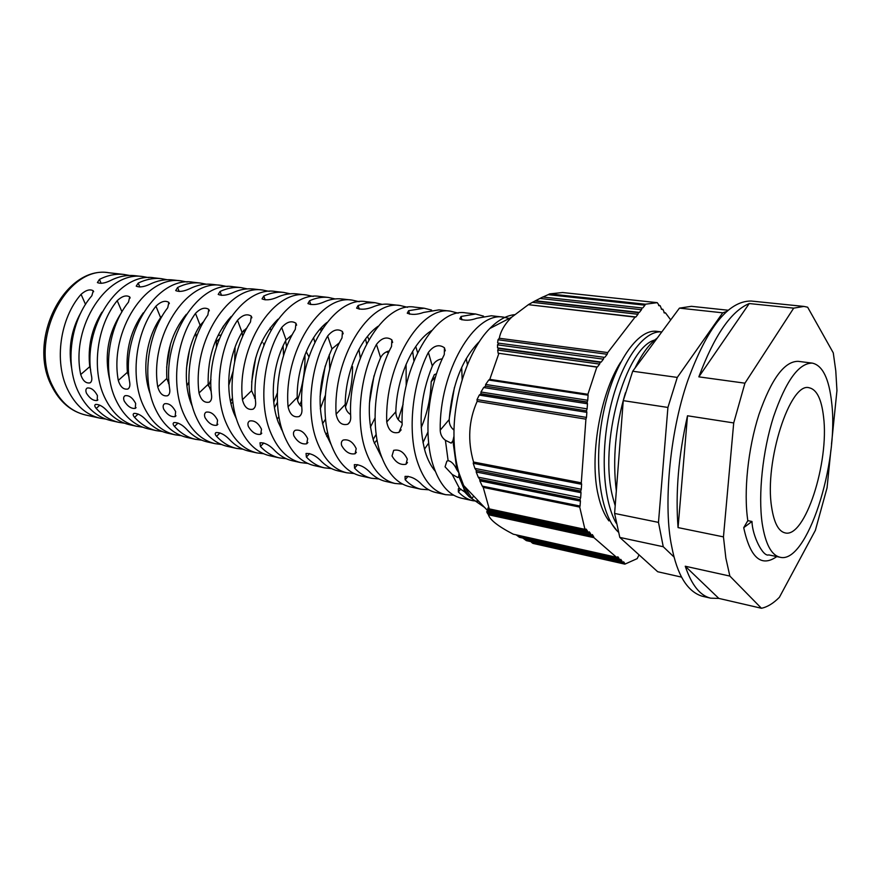 <?xml version="1.0" encoding="UTF-8"?>
<svg xmlns="http://www.w3.org/2000/svg" width="881" height="881" viewBox="0 0 881 881"><rect width="100%" height="100%" fill="white"/><g stroke="black" fill="none" stroke-linecap="round" stroke-linejoin="round"><path stroke-width="1.32" d="M428.805 489.803L420.931 489.219C415.204 487.909 409.951 484.759 405.172 479.749L405.051 476.39C410.293 476.169 415.369 478.383 420.27 483.019C425.005 488.063 430.225 491.235 435.919 492.534L445.621 494.682C433.012 491.576 423.53 480.387 417.176 461.115C407.451 431.073 412.187 384.149 428.375 352.4C433.694 345.528 439.046 343.986 444.442 347.786L444.288 354.558C428.111 386.627 423.265 434.036 432.846 464.331C439.101 483.746 448.484 495.001 460.983 498.084L472.943 500.727C467.657 499.516 462.8 496.587 458.362 491.939L458.362 488.702L459.508 488.459L452.173 474.441L445.059 466.831L446.865 461.17L448.121 460.675L445.412 440.291L451.182 443.132L452.911 440.786L456.92 469.958C454.398 464.386 451.457 461.303 448.121 460.675M427.957 432.053L422.979 442.714M378.94 478.956L371.452 478.262C365.296 476.863 359.668 473.482 354.569 468.141L354.338 464.661C359.261 464.441 364.117 466.633 368.93 471.236C373.985 476.632 379.59 480.024 385.724 481.422L394.941 483.46C382.024 480.299 372.234 469.32 365.582 450.543C355.296 421.041 359.911 375.086 376.462 344.405C381.649 337.875 386.781 336.355 391.836 339.835L391.549 346.442C374.998 377.431 370.284 423.838 380.449 453.594C387.012 472.513 396.714 483.548 409.555 486.697L420.931 489.219M376.176 434.344L373.115 439.509M331.465 468.593L324.351 467.844C317.766 466.335 311.775 462.745 306.379 457.052L306.037 453.473C310.674 453.252 315.332 455.433 320.045 460.003C325.408 465.73 331.377 469.353 337.941 470.85L346.718 472.789C333.536 469.573 323.492 458.803 316.587 440.5C305.685 411.229 310.442 365.648 327.677 335.991C332.798 329.868 337.731 328.382 342.456 331.553L342.004 337.919C324.759 367.862 319.913 413.894 330.705 443.396C337.544 461.842 347.521 472.668 360.626 475.872L371.452 478.262M327.611 432.373L325.959 434.685M286.215 458.693L279.431 457.9C272.438 456.303 266.106 452.493 260.424 446.469L259.994 442.78C264.366 442.57 268.848 444.729 273.44 449.266C279.101 455.345 285.422 459.177 292.393 460.763L300.773 462.624C287.371 459.364 277.119 448.803 269.993 430.952C258.452 401.736 263.529 356.122 281.689 327.512C286.788 321.807 291.534 320.398 295.939 323.261L295.311 329.329C277.152 358.215 271.976 404.258 283.429 433.705C290.488 451.689 300.685 462.305 314.032 465.553L324.351 467.844M304.936 354.845C305.322 370.383 302.855 385.471 297.536 400.095M281.667 428.452L281.204 429.003M243.035 449.233L236.571 448.418C229.17 446.722 222.508 442.703 216.561 436.337C214.975 434.52 214.81 433.265 216.054 432.56C220.184 432.351 224.49 434.498 228.983 439.002C234.908 445.412 241.559 449.464 248.949 451.149L256.944 452.922C243.376 449.629 232.936 439.278 225.635 421.867C213.609 392.959 218.818 347.885 237.518 320.266C242.561 314.88 247.143 313.504 251.272 316.136L250.49 321.983C231.769 349.856 226.483 395.36 238.432 424.488C245.678 442.02 256.074 452.438 269.597 455.719L279.431 457.9M263.672 343.172L263.837 345.176M255.281 396.582L254.565 398.245M201.793 440.192L195.615 439.344C187.752 437.549 180.715 433.254 174.493 426.459C172.885 424.576 172.709 423.287 173.942 422.583C177.841 422.373 181.982 424.51 186.354 428.992C192.565 435.853 199.591 440.17 207.453 441.965L215.085 443.661C201.386 440.335 190.803 430.181 183.347 413.2C170.892 384.601 176.244 340.033 195.483 313.394C200.461 308.306 204.899 306.973 208.786 309.385L207.85 315.024C188.589 341.905 183.149 386.891 195.549 415.7C202.971 432.813 213.51 443.022 227.177 446.337L236.571 448.418M162.357 431.525L156.455 430.677C148.283 428.816 140.982 424.367 134.573 417.341C132.943 415.425 132.745 414.114 133.945 413.409C137.645 413.222 141.632 415.336 145.916 419.763C152.314 426.845 159.604 431.316 167.764 433.188L175.077 434.807C161.278 431.47 150.585 421.514 143.008 404.93C130.003 376.385 135.795 331.785 155.937 306.181C160.904 301.456 165.21 300.19 168.844 302.381L167.742 307.722C147.567 333.558 141.709 378.555 154.66 407.319C162.203 424.014 172.863 434.025 186.64 437.361L195.615 439.344M124.617 423.221L118.957 422.384C110.411 420.424 102.835 415.777 96.205 408.432C94.575 406.46 94.355 405.128 95.544 404.423C99.057 404.236 102.89 406.339 107.064 410.733C113.671 418.145 121.248 422.825 129.793 424.785L136.786 426.327C122.922 422.979 112.14 413.222 104.465 397.034C91.217 369.029 96.943 325.419 117.217 300.652C122.107 296.115 126.269 294.871 129.716 296.908L128.494 302.117C108.187 327.115 102.394 371.099 115.598 399.313C123.252 415.612 134 425.435 147.854 428.772L156.455 430.677M202.619 322.413L202.795 323.173M242.055 332.379L242.671 336.432M232.43 398.003L230.525 401.637M283.131 345.837L283.55 355.638M277.317 393.069L273.76 402.21M320.409 328.701L321.047 330.738M325.188 366.033L320.078 396.714M365.538 338.932L366.628 343.7M412.649 351.31L413.916 360.836M461.699 367.344L462.162 379.667M454.089 428.188L453.539 429.785M478.812 501.333L472.943 500.727M453.704 495.21L445.621 494.682M407.297 459.089L405.987 464.265C400.403 465.278 395.745 462.514 392.023 455.962L393.675 450.334C399.423 449.156 403.961 452.074 407.297 459.089M402.617 484.11L394.941 483.46M356.199 448.616L355.065 453.759C349.834 454.673 345.374 451.975 341.707 445.654C340.903 443.044 341.399 441.172 343.194 440.048C348.579 438.991 352.918 441.855 356.199 448.616M354.008 473.515L346.718 472.789M307.667 438.672L306.698 443.782C301.787 444.608 297.514 441.965 293.88 435.853C293.032 433.232 293.483 431.382 295.223 430.291C300.278 429.344 304.43 432.142 307.667 438.672M307.711 463.406L300.773 462.624M261.503 429.212L260.699 434.289C256.074 435.027 251.966 432.439 248.387 426.525C247.484 423.904 247.88 422.065 249.587 421.008C254.334 420.16 258.309 422.902 261.503 429.212M263.551 453.737L256.944 452.922M217.552 420.204L216.891 425.237C212.53 425.908 208.588 423.376 205.042 417.649C204.095 415.028 204.447 413.2 206.099 412.165C210.57 411.416 214.391 414.092 217.552 420.204M221.406 444.487L215.085 443.661M175.649 411.625L175.132 416.603C171.013 417.209 167.214 414.731 163.712 409.18C162.721 406.559 163.029 404.742 164.637 403.751C168.855 403.069 172.522 405.689 175.649 411.625M181.112 435.643L175.077 434.807M135.652 403.421L135.278 408.366C131.379 408.905 127.701 406.482 124.254 401.086C123.219 398.476 123.483 396.681 125.047 395.712C129.033 395.106 132.568 397.672 135.652 403.421M142.568 427.175L136.786 426.327M97.428 395.591L97.196 400.481C93.496 400.976 89.95 398.597 86.536 393.367C85.468 390.757 85.688 388.984 87.197 388.036C90.974 387.497 94.388 390.008 97.428 395.591M105.654 419.048L100.115 418.211C86.206 414.863 75.37 405.282 67.617 389.479C53.928 361.595 60.051 318.118 81.074 294.331C85.942 290.091 89.994 288.902 93.243 290.774L91.866 295.73C70.799 319.726 64.61 363.567 78.255 391.671C85.997 407.573 96.811 417.209 110.72 420.556L118.957 422.384M456.92 469.958L458.935 472.888C455.796 462.029 454.144 449.795 453.979 436.172L452.911 440.786M101.921 312.182C91.657 328.613 87.593 346.784 89.752 366.694L90.688 369.943M143.306 312.81C130.928 329.935 125.62 349.768 127.393 372.311L129.044 377.2M186.343 314.308C172.015 331.884 165.507 353.281 166.839 378.489L169.207 384.645M231.196 316.466C215.228 334.042 207.564 356.651 208.169 384.292L211.253 391.638M278 319.208C260.512 336.652 251.702 360.483 251.581 390.69L255.402 399.071M326.895 322.49C309.517 336.135 296.71 367.961 297.216 397.386C297.36 401.329 298.89 404.434 301.798 406.725M378.037 326.278C359.8 338.888 345.352 372.674 345.231 404.412C345.341 408.949 347.136 412.352 350.638 414.621M431.602 330.584C412.704 341.894 396.648 377.597 395.833 411.79C395.888 416.944 397.981 420.622 402.121 422.814M81.052 312.315C71.13 329.901 68.013 348.623 71.702 368.478M121.633 312.359C107.746 333.767 103.914 356.838 110.114 381.572M162.434 315.629L160.617 317.645C145.938 338.26 141.522 371.341 150.343 394.214M203.654 321.664L200.108 325.199C185.616 347.51 182.048 382.31 191.805 405.139L192.465 406.692M246.944 327.875L242.044 332.39C228.058 355.472 224.655 390.536 234.027 413.552L236.56 419.202M292.283 334.637L286.094 339.978C272.625 363.831 269.344 399.17 278.319 422.384L282.757 431.833M339.471 342.698L331.972 348.876C319.076 377.2 316.697 404.797 324.814 431.657L331.168 444.674M389.347 350.88C385.36 351.805 382.453 354.085 380.603 357.697C368.368 386.66 366.067 414.555 373.709 441.403L381.936 457.79M442.284 358.809C437.714 359.481 434.388 361.893 432.318 366.044C420.369 395.866 417.99 424.4 425.171 451.667C427.67 459.772 431.029 466.291 435.247 471.225M453.957 430.093C450.665 427.472 449.079 423.948 449.211 419.543L440.214 430.148C439.201 371.54 474.573 311.456 503.503 317.138L509.24 318.459M479.583 341.343C462.151 358.919 452.03 384.986 449.211 419.543M415.755 346.508L417.572 352.609M367.531 336.377L368.864 339.637M321.444 327.578L322.182 328.987M270.908 330.067L270.104 327.93M228.752 320.067L228.454 319.451M531.529 542.377L532.939 543.39L624.871 564.148L624.706 563.377L531.529 542.377M526.364 540.637L622.151 562.199L526.364 540.637L522.962 538.148M519.416 537.3L619.365 559.776L618.991 558.4L517.224 535.626L519.416 537.3L619.288 559.71M517.224 535.626L516.145 534.833M618.991 558.4L617.911 556.836L616.48 557.266L513.271 534.194C498.217 526.386 489.935 519.911 488.404 514.757L486.675 511.795L488.184 512.819L486.918 509.879L488.636 510.947L587.759 532.267L587.341 530.791L487.887 509.46L488.636 510.947M487.887 509.46L487.843 508.073L489.252 508.877L483.217 487.369L579.72 507.093L580.05 506.046L482.292 486.125L479.826 480.828L580.414 501.102L580.083 499.659L479.837 479.517L479.826 480.828M473.736 496.036L471.897 498.382L463.648 485.497L458.935 472.888L458.77 476.291L463.858 488.47L469.066 496.653L484.748 507.533M489.252 508.877L584.94 529.349L579.72 507.093M612.042 524.25L617.085 530.847M620.676 362.201C599.84 394.512 589.18 457.966 598.287 495.529C600.765 506.388 604.311 514.845 608.925 520.891M615.18 505.705L613.11 498.448C597.902 444.211 625.675 347.422 654.748 340.011M771.624 507.093C764.157 461.776 790.202 381.462 809.232 387.783C816.775 389.479 821.544 399.181 823.559 416.9C829.395 462.371 804.948 538.511 785.081 532.895C778.463 531.342 773.981 522.741 771.624 507.093M831.686 402.793C839.153 463.571 806.82 564.578 780.004 557.244C771.338 555.173 765.402 543.907 762.197 523.468C758.045 494.726 762.627 450.896 773.562 416.636C785.907 380.823 798.825 362.983 812.315 363.115C822.612 365.417 829.076 378.654 831.686 402.793M751.989 521.475L743.718 527.675L747.826 520.66L751.989 521.475C752.264 535.769 763.089 557.299 768.717 554.898L780.004 557.244M723.455 536.881L678.062 527.598C675.364 492.897 678.513 455.62 687.499 415.777L733.708 422.935L723.455 536.881L725.856 558.102L729.864 576.075L761.426 608.264C767.329 607.053 773.32 603.408 779.388 597.307L815.365 530.351L827.05 487.854L830.871 450.268M702.201 596.206L701.992 596.162C687.235 591.426 677.148 574.886 671.729 546.561C663.481 508.205 668.844 434.851 687.863 380.35C707.223 327.391 728.312 300.95 751.108 301.027L751.284 301.049M831.499 444.09L836.95 390.547L835.772 370.78L833.272 352.863L807.646 307.205L803.913 306.423L793.693 308.141L744.941 383.18L698.842 376.859C714.293 335.551 731.087 311.114 749.235 303.549L793.693 308.141M761.426 608.264L718.83 598.408L710.692 598.177C700.098 595.677 691.618 585.028 685.253 566.23L729.864 576.075M718.83 598.408L685.253 566.23M678.062 527.598L687.499 415.777M698.842 376.859L749.235 303.549M744.941 383.18L733.708 422.935M743.718 527.675C750.271 557.915 761.294 567.54 776.789 556.572M747.826 520.66C743.487 492.05 747.98 448.484 758.97 414.444C771.393 378.874 784.475 361.177 798.208 361.342L812.315 363.115M619.365 559.776L620.797 559.347L621.865 560.9L524.074 538.941M587.759 532.267L589.279 531.849L590.501 533.545L487.27 511.31M478.251 477.194L476.18 471.985L581.02 492.699L580.667 497.666L478.251 477.194L479.837 479.517M480.971 391.99L483.647 387.53L587.473 403.784L587.109 408.861L480.971 391.99L480.949 393.73L479.264 395.095L586.856 412.363L586.515 410.843L480.828 393.95M497.545 347.907L497.512 344.834L603.408 359.162L601.172 362.069L497.545 347.907L498.668 348.325L497.71 350.054L599.62 364.084L600.181 362.377L498.679 348.48M535.45 300.74L539.976 298.45L641.467 309.716L639.397 312.403L535.45 300.74L532.454 302.337L637.965 314.275L638.494 312.645L534.91 301.005M661.653 309.33L660.144 305.652L658.614 305.476M622.151 562.199L621.865 560.9M616.48 557.266L593.948 537.652L592.417 534.602L590.909 535.009L488.184 512.764M590.821 534.932L590.501 533.545M580.083 499.659L479.727 479.264M580.094 499.417L580.667 497.666M476.247 470.443L580.689 491.257L581.273 489.263L474.892 468.406L476.247 470.443L580.711 491.014M476.335 470.696L476.18 471.985M581.02 492.699L580.689 491.257M586.515 410.843L480.949 393.73M586.537 410.59L587.109 408.861M485.475 386.175L587.142 402.265L587.726 400.271L485.651 384.457L485.475 386.175L587.164 402.011M485.332 386.396L483.647 387.53M587.473 403.784L587.142 402.265M600.181 362.377L498.668 348.325M600.291 362.234L601.172 362.069M498.646 343.15L604.08 357.312M498.635 343.293L497.512 344.834M603.408 359.162L603.97 357.455M638.494 312.645L535.13 300.895M638.593 312.513L639.397 312.403M542.773 297.018L642.095 307.965M542.542 297.128L539.976 298.45M641.467 309.716L641.996 308.097M661.301 309.11L662.831 309.275L664.527 312.986L665.496 312.876L670.705 319.902M662.072 309.374L662.831 309.275M722.717 312.821L677.28 377.42L632.701 371.231L679.427 308.13L722.717 312.821L726.616 311.5M667.919 407.451L658.481 522.389L614.597 513.436L623.252 400.635L667.919 407.451L677.28 377.42M681.575 577.132L657.689 571.736L619.806 537.421L663.25 546.727L658.481 522.389M663.25 546.727L674.119 557.111M590.909 535.009L488.184 512.819M488.658 510.892L587.66 532.179M619.806 537.421L614.597 513.436M623.252 400.635L632.701 371.231M679.427 308.13L691.442 306.324L728.036 310.233M624.706 563.377L623.649 561.836L622.228 562.276M658.966 305.696L660.144 305.652M624.871 564.148L637.172 558.631L639.055 554.854M584.94 529.349L586.107 529.085L587.341 530.791M580.414 501.102L580.05 506.046M474.892 468.406L473.229 463.285L581.636 484.286L581.273 489.263M586.856 412.363L586.482 417.418L477.017 399.6L479.264 395.095M485.651 384.457L488.735 380.03L588.101 395.195L587.726 400.271M599.62 364.084L597.362 367.014L498.128 353.204L497.71 350.054M497.633 342.753L498.018 339.769L607.174 354.272L604.95 357.157M637.965 314.275L635.873 316.984L528.325 304.672L532.454 302.337M543.247 296.886L548.147 294.661L644.958 305.189L642.899 307.854M659.373 305.74L657.248 302.657L645.266 304.231L549.711 293.88L548.147 294.661M616.226 523.215C602.351 498.91 600.17 447.559 611.392 403.355C622.515 359.14 644.463 329.957 661.785 331.939L656.741 331.333C637.844 328.613 613.561 363.126 603.386 412.936C593.155 462.327 599.873 515.033 618.253 532.014M616.326 490.893C612.449 459.023 615.478 426.316 625.433 392.794M634.97 368.159C641.974 353.788 649.418 343.733 657.303 338.007M593.948 537.652L488.404 514.757M482.292 486.125L483.217 487.369M473.229 463.285L473.549 462.029L581.295 482.832L585.92 419.158L477.161 401.362L477.017 399.6M581.636 484.286L581.295 482.832M585.92 419.158L586.482 417.418M488.735 380.03L489.792 379.359L587.902 394.292L596.833 367.113L498.128 353.204M588.101 395.195L587.902 394.292M498.018 339.769L499.296 338.26L607.736 352.576L635.058 317.105L528.325 304.672M607.174 354.272L607.736 352.576M635.058 317.105L635.873 316.984M644.958 305.189L645.266 304.231M663.966 312.711L665.496 312.876M473.549 462.029C467.437 440.698 468.637 420.479 477.161 401.362M489.792 379.359L498.855 353.479M499.296 338.26C500.661 331.069 504.769 324.054 511.619 317.237L528.137 304.848M549.711 293.88L562.618 292.525L657.248 302.657M514.394 314.682C506.157 315.618 497.952 320.244 489.77 328.536C468.923 349.283 453.286 395.492 453.979 436.172M469.066 496.653L464.65 491.906L459.508 488.459M139.099 320.574L138.813 319.451M445.412 440.291C442.075 437.791 440.335 434.421 440.214 430.148M424.466 449.211L428.684 443.022M436.502 373.786L434.355 374.623L431.194 381.693C430.688 397.904 427.362 413.222 421.195 427.626M374.315 443.187L377.046 439.949M375.053 417.869L370.394 427.175M326.73 436.513L328.228 435.038M345.451 406.923C350.308 393.939 352.675 380.482 352.543 366.551M325.541 419.147L322.523 423.783M299.815 404.82L301.698 400.503M308.912 356.816L306.225 351.673M278.947 416.757L277.152 419.015M255.743 357.642L251.669 382.167M234.786 412.704L234.016 413.519M220.812 335.044L218.422 335.496M216.286 339.163L216.473 346.828M211.011 379.678L208.39 385.988M186.486 368.258L189.569 349.691M169.053 382.618L168.502 383.609M230.998 403.762L232.771 401.978M452.173 474.441L457.889 477.546L458.77 476.291M147.38 383.742L148.294 382.321M157.996 324.021L157.6 322.38M170.485 344.13L166.619 367.333M186.915 385.933L188.864 382.046M196.287 337.423L195.703 333.117M223.565 325.86L221.935 328.646L222.948 327.721M228.719 385.415L232.98 371.595M234.643 361.595L235.084 347.147M243.63 330.32L244.334 332.886M285.598 340.903L286.622 346.927M277.405 402.298L274.74 407.242M314.792 342.147L313.581 337.709M329.274 354.702L329.725 368.93M325.309 395.459L320.277 408.762M360.285 357.939L358.93 349.394M374.018 375.747L369.425 403.333M388.499 352.719L386.363 351.893M398.19 419.609L403.124 404.225M406.185 385.823L406.086 364.305M449.288 418.266L454.409 387.497M466.203 358.6L467.459 364.668M97.89 399.875L97.196 400.481M503.503 317.138L491.323 315.772L476.753 318.272C470.311 320.607 464.672 320.827 459.827 318.922L461.038 316.455L475.685 314.01L483.504 316.125M475.685 314.01L465.818 312.898C435.93 307.095 400.04 367.168 402.143 424.862L398.961 432.351C392.463 433.97 388.389 430.512 386.748 421.955C384.512 364.778 420.446 305.388 450.554 311.18L438.98 309.881L423.552 312.436C417.209 314.737 411.768 315.002 407.253 313.207L408.619 310.707L424.113 308.207L431.58 310.079M424.113 308.207L414.72 307.15C383.742 301.247 347.378 360.648 350.715 416.944C350.825 420.358 349.834 422.792 347.753 424.246C341.696 425.677 337.819 422.329 336.113 414.18C332.655 358.38 369.04 299.617 400.205 305.52L389.182 304.286C383.687 303.692 378.07 304.65 372.322 307.161C366.089 309.517 360.847 309.837 356.607 308.13L358.115 305.498L366.661 302.943L375.031 302.69L382.156 304.363M375.031 302.69L366.089 301.687C334.13 295.686 297.404 354.47 301.941 409.412C302.117 412.782 301.203 415.149 299.21 416.526C293.549 417.803 289.838 414.555 288.065 406.769C283.418 352.312 320.144 294.144 352.257 300.124L341.762 298.945C335.639 298.296 329.417 299.43 323.074 302.348C316.962 304.826 311.907 305.222 307.921 303.549L309.539 300.762C315.894 297.888 322.127 296.776 328.261 297.426L335.077 298.934M328.261 297.426L319.737 296.468C286.898 290.389 249.896 348.612 255.622 402.243C255.864 405.568 255.038 407.87 253.111 409.169C247.836 410.304 244.268 407.154 242.429 399.71C236.615 346.541 273.584 288.924 306.544 294.992L296.534 293.858C290.014 293.164 283.396 294.386 276.678 297.525C270.676 300.014 265.798 300.465 262.042 298.868L263.771 296.005C270.489 292.91 277.119 291.721 283.649 292.415L290.179 293.78M283.649 292.415L275.522 291.501C241.89 285.345 204.7 343.028 211.583 395.404C211.903 398.675 211.143 400.921 209.315 402.143C204.359 403.157 200.923 400.106 199.018 392.981C192.058 341.057 229.192 283.946 262.923 290.08L253.354 289.001C246.438 288.274 239.445 289.585 232.364 292.933C226.472 295.443 221.759 295.939 218.213 294.419L220.041 291.479C227.122 288.175 234.126 286.887 241.053 287.624L247.297 288.88M241.053 287.624L233.278 286.743C198.853 280.499 161.52 337.996 169.714 389.182C170.11 392.397 169.438 394.578 167.687 395.723C163.051 396.626 159.725 393.675 157.732 386.869C149.462 336.09 186.739 279.167 221.241 285.389L212.09 284.365C204.568 283.572 196.992 285.07 189.371 288.88C183.622 291.49 179.063 292.051 175.704 290.576L177.599 287.492C185.219 283.726 192.796 282.239 200.328 283.043L206.319 284.2M200.328 283.043L192.895 282.206C157.908 275.929 120.598 332.677 129.738 382.629C130.19 385.801 129.584 387.926 127.91 389.017C123.538 389.831 120.334 386.957 118.296 380.405C109.101 330.849 146.345 274.652 181.376 280.907L172.621 279.927C164.934 279.112 157.214 280.61 149.473 284.42C143.812 286.964 139.396 287.547 136.214 286.149L138.207 283.087C145.949 279.321 153.668 277.845 161.366 278.66L167.104 279.729M161.366 278.66L154.241 277.856C118.693 271.524 81.393 327.853 91.635 376.65C92.153 379.766 91.624 381.847 90.027 382.872C85.92 383.598 82.814 380.812 80.7 374.524C70.425 326.102 107.625 270.313 143.218 276.623L134.826 275.676C126.622 274.806 118.417 276.48 110.235 280.676C104.707 283.297 100.434 283.924 97.406 282.57L99.454 279.387C107.636 275.235 115.829 273.595 124.045 274.465L129.551 275.467M143.218 276.623L148.845 277.658M181.376 280.907L187.235 282.03M221.241 285.389L227.353 286.6M262.923 290.08L269.311 291.391M306.544 294.992L313.218 296.423M352.257 300.124L359.239 301.72M400.205 305.52L407.507 307.293M450.554 311.18L458.197 313.173M85.391 414.951C70.788 411.383 59.512 401.67 51.572 385.812C26.882 339.361 65.117 264.972 109.046 272.78C66.923 264.707 28.225 339.923 52.827 386.451C60.613 402.099 71.46 411.603 85.391 414.951L100.115 418.211M593.629 536.276L487.336 513.282M458.362 491.939L460.73 488.966M405.172 479.749L408.101 476.28M354.569 468.141L357.664 464.65M431.194 381.693L435.555 376.76M306.379 457.052L309.616 453.572M260.424 446.469L263.771 443M216.561 436.337L220.008 432.912M174.493 426.459L178.028 423.067M260.82 343.788L262.318 342.346M134.573 417.341L138.152 414.037M216.208 341.795L219.182 339.031M96.205 408.432L99.828 405.183M85.501 304.397L81.074 294.331M121.952 311.797L117.217 300.652M160.617 317.645L155.937 306.181M200.108 325.199L195.483 313.394M242.044 332.39L237.518 320.266M286.094 339.978L281.689 327.512M331.972 348.876L327.677 335.991M380.603 357.697L376.462 344.405M432.318 366.044L428.375 352.4M461.952 319.88L461.038 316.455M409.643 314.198L408.619 310.707M359.261 309.143L358.115 305.498M310.817 304.573L309.539 300.762M265.148 299.87L263.771 296.005M221.505 295.377L220.041 291.479M179.184 291.49L177.599 287.492M139.826 286.997L138.207 283.087M101.15 283.352L99.454 279.387M89.752 366.694L80.7 374.524M127.393 372.311L118.296 380.405M166.839 378.489L157.732 386.869M208.169 384.292L199.018 392.981M251.581 390.69L242.429 399.71M297.216 397.386L288.065 406.769M345.231 404.412L336.113 414.18M395.833 411.79L386.748 421.955M463.648 485.497L486.918 509.879M710.692 598.177L701.992 596.162M803.913 306.423L751.108 301.027M489.77 328.536L511.619 317.237M452.779 441.205L451.182 443.132M464.65 491.906L463.858 488.47M93.65 291.71L93.243 290.774M130.168 297.998L129.716 296.908M135.278 408.366L136.07 407.639M169.339 303.615L168.844 302.381M175.132 416.603L176.013 415.777M209.337 310.828L208.786 309.385M216.891 425.237L217.871 424.279M251.889 317.799L251.272 316.136M260.699 434.289L261.778 433.177M296.611 325.199L295.939 323.261M306.698 443.782L307.898 442.504M343.194 333.811L342.456 331.553M355.065 453.77L356.398 452.272M392.64 342.478L391.836 339.835M405.987 464.265L407.463 462.536M445.301 350.825L444.442 347.786M457.878 477.546L458.759 476.456M90.963 382.057L90.027 382.872M128.956 388.069L127.91 389.017M168.866 394.622L167.687 395.723M210.658 400.855L209.315 402.143M254.631 407.65L253.111 409.169M300.917 414.742L299.21 416.526M349.691 422.142L347.753 424.246M401.152 429.862L398.961 432.351M109.046 272.78L124.045 274.465"/></g></svg>
